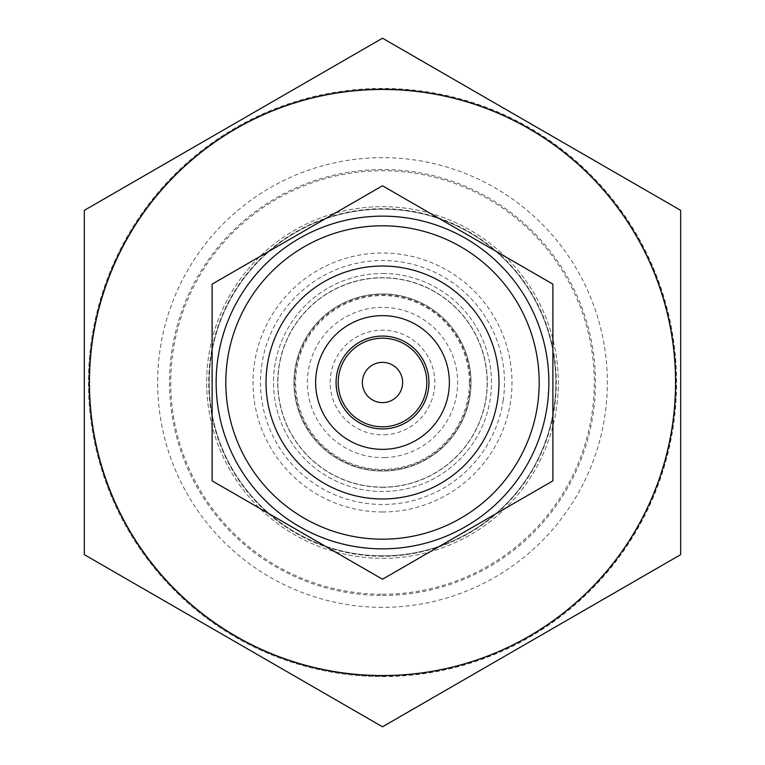 <?xml version="1.0" encoding="UTF-8"?>
<svg xmlns="http://www.w3.org/2000/svg" width="765" height="765" viewBox="0 0 765 765"><rect width="100%" height="100%" fill="white"/><g stroke="black" fill="none" stroke-linecap="round" stroke-linejoin="round"><path stroke-width="0.57" stroke-dasharray="3.83 2.87" d="M382.5 487.142A104.642 104.642 0 0 0 473.124 330.174A104.642 104.642 0 0 0 291.876 330.174A104.642 104.642 0 0 0 382.5 487.142A104.642 104.642 0 0 0 473.124 330.174A104.642 104.642 0 0 0 291.876 330.174A104.642 104.642 0 0 0 382.5 487.142M382.5 555.83A173.33 173.33 0 0 0 532.612 295.835A173.33 173.33 0 0 0 232.388 295.835A173.33 173.33 0 0 0 382.5 555.83A173.33 173.33 0 0 0 532.612 295.835A173.33 173.33 0 0 0 232.388 295.835A173.33 173.33 0 0 0 382.5 555.83M382.5 675.552A293.052 293.052 0 0 0 636.289 235.974A293.052 293.052 0 0 0 128.711 235.974A293.052 293.052 0 0 0 382.5 675.552M382.424 726.75A344.25 344.25 0 0 0 382.577 726.75L680.592 554.692A344.25 344.25 0 0 0 680.668 554.558L680.668 210.442A344.25 344.25 0 0 0 680.592 210.308L382.577 38.25A344.25 344.25 0 0 0 382.424 38.25L84.408 210.308A344.25 344.25 0 0 0 84.332 210.442L84.332 554.558A344.25 344.25 0 0 0 84.408 554.692L382.424 726.75A344.25 344.25 0 0 0 382.577 726.75L680.592 554.692A344.25 344.25 0 0 0 680.668 554.558L680.668 210.442A344.25 344.25 0 0 0 680.592 210.308L382.577 38.25A344.25 344.25 0 0 0 382.424 38.25L84.408 210.308A344.25 344.25 0 0 0 84.332 210.442L84.332 554.558A344.25 344.25 0 0 0 84.408 554.692L382.424 726.75A344.25 344.25 0 0 0 382.577 726.75M382.5 511.986A129.486 129.486 0 0 1 270.361 317.752A129.486 129.486 0 0 1 494.639 317.752A129.486 129.486 0 0 1 382.5 511.986M382.5 487.305A104.805 104.805 0 0 0 473.267 330.098A104.805 104.805 0 0 0 291.733 330.098A104.805 104.805 0 0 0 382.5 487.305M382.5 556.298A173.798 173.798 0 0 1 231.986 295.596A173.798 173.798 0 0 1 533.014 295.596A173.798 173.798 0 0 1 382.5 556.298M382.5 595.476A212.976 212.976 0 0 0 566.942 276.012A212.976 212.976 0 0 0 198.059 276.012A212.976 212.976 0 0 0 382.5 595.476M469.394 382.5A86.894 86.894 0 0 0 339.058 307.243A86.894 86.894 0 0 0 339.058 457.757A86.894 86.894 0 0 0 469.394 382.5M382.5 402.62A20.119 20.119 0 0 1 365.068 372.44A20.119 20.119 0 0 1 399.932 372.44A20.119 20.119 0 0 1 382.5 402.62M382.5 676.576A294.076 294.076 0 0 0 637.178 235.467A294.076 294.076 0 0 0 127.822 235.467A294.076 294.076 0 0 0 382.5 676.576A294.076 294.076 0 0 0 637.178 235.467A294.076 294.076 0 0 0 127.822 235.467A294.076 294.076 0 0 0 382.5 676.576M382.5 607.353A224.853 224.853 0 0 1 187.779 270.074A224.853 224.853 0 0 1 577.221 270.074A224.853 224.853 0 0 1 382.5 607.353M382.5 558.326A175.826 175.826 0 0 0 534.773 294.582A175.826 175.826 0 0 0 230.227 294.582A175.826 175.826 0 0 0 382.5 558.326A175.826 175.826 0 0 0 534.773 294.582A175.826 175.826 0 0 0 230.227 294.582A175.826 175.826 0 0 0 382.5 558.326M382.5 676.04A293.54 293.54 0 0 0 636.71 235.735A293.54 293.54 0 0 0 128.291 235.735A293.54 293.54 0 0 0 382.5 676.04M382.5 273.507A108.993 108.993 0 0 1 476.891 436.997A108.993 108.993 0 0 1 288.109 436.997A108.993 108.993 0 0 1 382.5 273.507A108.993 108.993 0 0 0 288.109 436.997A108.993 108.993 0 0 0 476.891 436.997A108.993 108.993 0 0 0 382.5 273.507M382.5 293.951A88.549 88.549 0 0 0 305.818 426.774A88.549 88.549 0 0 0 459.182 426.774A88.549 88.549 0 0 0 382.5 293.951A88.549 88.549 0 0 1 459.182 426.774A88.549 88.549 0 0 1 305.818 426.774A88.549 88.549 0 0 1 382.5 293.951M238.431 465.675A166.359 166.359 0 0 1 382.5 216.141A166.359 166.359 0 0 1 526.569 465.675A166.359 166.359 0 0 1 238.431 465.675M422.701 359.292A46.416 46.416 0 0 0 342.299 359.292A46.416 46.416 0 0 0 382.5 428.916A46.416 46.416 0 0 0 422.701 359.292M503.207 400.162A121.989 121.989 0 0 1 306.851 478.202A121.989 121.989 0 0 1 337.442 269.137A121.989 121.989 0 0 1 503.207 400.162M469.318 395.199A87.736 87.736 0 0 0 350.093 300.961A87.736 87.736 0 0 0 328.089 451.331A87.736 87.736 0 0 0 469.318 395.199M385.111 457.585A75.133 75.133 0 0 1 316.175 347.214A75.133 75.133 0 0 1 446.225 342.701A75.133 75.133 0 0 1 385.111 457.585M384.317 434.816A52.345 52.345 0 0 0 426.899 354.769A52.345 52.345 0 0 0 336.284 357.915A52.345 52.345 0 0 0 384.317 434.816M382.5 594.252A211.752 211.752 0 0 0 565.89 276.624A211.752 211.752 0 0 0 199.11 276.624A211.752 211.752 0 0 0 382.5 594.252"/><path stroke-width="1.15" d="M382.5 675.552A293.052 293.052 0 0 0 636.289 235.974A293.052 293.052 0 0 0 128.711 235.974A293.052 293.052 0 0 0 382.5 675.552M382.424 38.25L84.408 210.308A344.25 344.25 0 0 0 84.332 210.442L84.332 554.558A344.25 344.25 0 0 0 84.408 554.692L382.424 726.75A344.25 344.25 0 0 0 382.577 726.75L680.592 554.692A344.25 344.25 0 0 0 680.668 554.558L680.668 210.442A344.25 344.25 0 0 0 680.592 210.308L382.577 38.25A344.25 344.25 0 0 0 382.424 38.25L84.408 210.308M84.332 554.558L84.332 210.442M382.424 726.75L84.408 554.692M680.592 554.692L382.577 726.75M680.668 210.442L680.668 554.558M382.577 38.25L680.592 210.308M426.803 382.5A44.303 44.303 0 0 0 360.353 344.135A44.303 44.303 0 0 0 360.353 420.865A44.303 44.303 0 0 0 426.803 382.5M382.5 402.62A20.119 20.119 0 0 0 399.932 372.44A20.119 20.119 0 0 0 365.068 372.44A20.119 20.119 0 0 0 382.5 402.62M212.173 480.841A196.672 196.672 0 0 1 212.115 480.745L212.115 284.255A196.672 196.672 0 0 1 212.23 284.064L382.395 185.828A196.672 196.672 0 0 1 382.605 185.828L552.77 284.064A196.672 196.672 0 0 1 552.885 284.255L552.885 480.745A196.672 196.672 0 0 1 552.77 480.936L382.605 579.172A196.672 196.672 0 0 1 382.395 579.172L212.23 480.936A196.672 196.672 0 0 1 212.115 480.745L212.115 284.255M238.431 465.675A166.359 166.359 0 0 1 382.5 216.141A166.359 166.359 0 0 1 526.569 465.675A166.359 166.359 0 0 1 238.431 465.675M212.23 480.936L382.395 579.172M382.605 579.172L552.77 480.936M552.885 480.745L552.885 284.255M552.77 284.064L382.605 185.828M382.395 185.828L212.23 284.064M246.799 460.846A156.701 156.701 0 0 1 382.5 225.799A156.701 156.701 0 0 1 518.201 460.846A156.701 156.701 0 0 1 246.799 460.846M440.411 349.07A66.861 66.861 0 0 0 324.589 349.07A66.861 66.861 0 0 0 382.5 449.361A66.861 66.861 0 0 0 440.411 349.07M422.701 359.292A46.416 46.416 0 0 1 382.5 428.916A46.416 46.416 0 0 1 342.299 359.292A46.416 46.416 0 0 1 422.701 359.292M281.635 440.736A116.471 116.471 0 0 1 324.264 281.635A116.471 116.471 0 0 1 483.365 324.264A116.471 116.471 0 0 1 440.736 483.365A116.471 116.471 0 0 1 281.635 440.736"/></g></svg>

